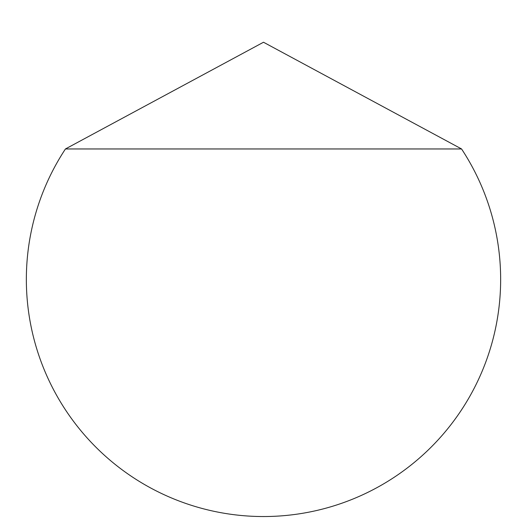 <?xml version="1.0" encoding="UTF-8"?>
<svg xmlns="http://www.w3.org/2000/svg" width="527" height="527" viewBox="0 0 527 527"><rect width="100%" height="100%" fill="white"/><g stroke="black" fill="none" stroke-linecap="round" stroke-linejoin="round"><path stroke-width="0.79" d="M500.65 279.389A237.15 237.15 0 0 0 461.56 148.957L263.5 42.239L65.44 148.957A237.15 237.15 0 0 0 263.5 516.539A237.15 237.15 0 0 0 500.65 279.389M65.44 148.957L461.56 148.957"/></g></svg>

